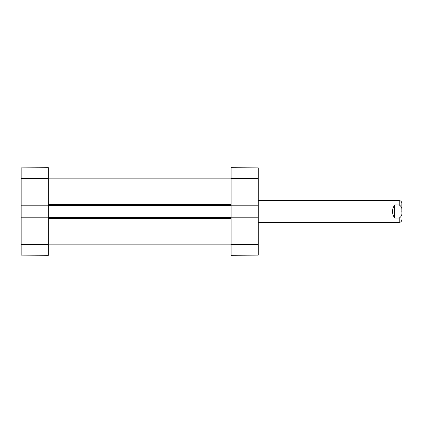 <?xml version="1.0" encoding="UTF-8"?>
<svg xmlns="http://www.w3.org/2000/svg" width="423" height="423" viewBox="0 0 423 423"><rect width="100%" height="100%" fill="white"/><g stroke="black" fill="none" stroke-linecap="round" stroke-linejoin="round"><path stroke-width="0.63" d="M21.15 217.808L21.15 255.095L48.344 255.333L48.344 217.808L21.15 217.808L21.15 205.192L48.344 205.192L48.344 167.667L21.15 167.905L21.15 205.192M258.273 205.192L258.273 167.905L231.08 167.667L231.08 205.192L258.273 205.192L258.273 217.808L231.08 217.808L231.08 255.333L258.273 255.095L258.273 217.808M48.344 205.192L48.344 217.808M231.08 255.011L48.344 255.011M231.08 217.808L231.08 217.48L48.344 217.48M231.08 217.48L231.08 205.52L48.344 205.52M231.08 205.52L231.08 205.192M231.08 167.989L48.344 167.989M401.85 211.5L401.85 203.236C401.697 201.649 400.824 200.777 399.238 200.624L258.273 200.624M394.67 204.975L399.238 204.975C401.453 206.329 402.315 208.502 401.813 211.5C402.315 214.498 401.453 216.671 399.238 218.025L394.67 218.025C391.798 213.673 391.798 209.327 394.67 204.975L394.67 218.025M399.238 218.025L399.238 222.376L258.273 222.376M48.344 178.543L21.15 178.543M48.344 244.457L21.15 244.457M231.08 244.457L258.273 244.457M231.08 178.543L258.273 178.543M231.08 244.129L48.344 244.129M231.08 218.569L48.344 218.569M231.08 204.431L48.344 204.431M231.08 178.871L48.344 178.871M399.238 204.975L399.238 200.624M399.238 222.376C400.824 222.223 401.697 221.351 401.85 219.764"/></g></svg>
